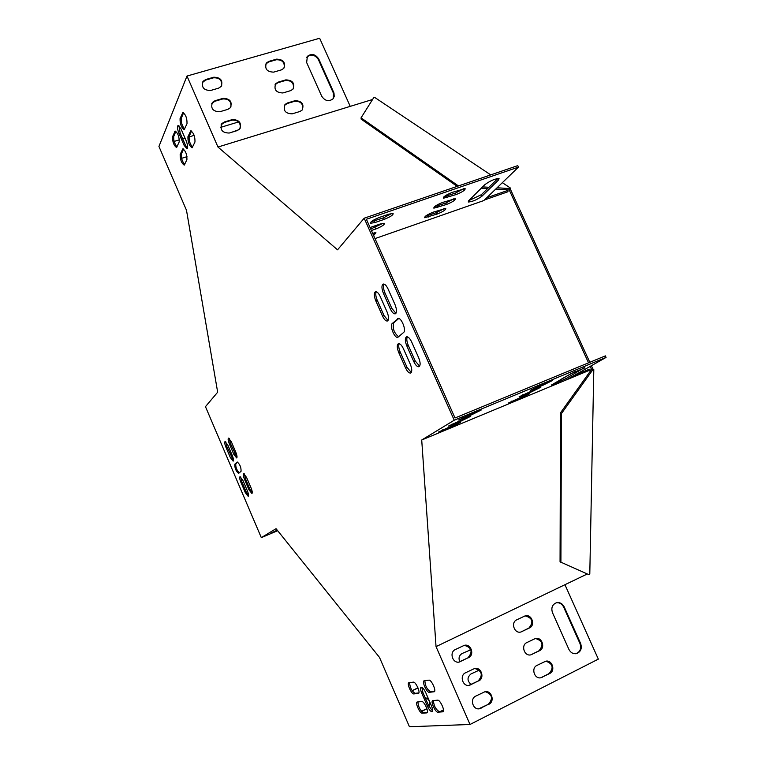 <?xml version="1.0" encoding="UTF-8"?>
<svg xmlns="http://www.w3.org/2000/svg" width="765" height="765" viewBox="0 0 765 765"><rect width="100%" height="100%" fill="white"/><g stroke="black" fill="none" stroke-linecap="round" stroke-linejoin="round"><path stroke-width="1.15" d="M589.815 362.294L510.504 189.462L509.213 189.921L588.534 362.83M590.178 366.397L591.565 369.428L592.846 368.893L591.383 365.708M587.138 573.903L586.65 574.037M510.504 189.462L510.475 188.085L502.356 182.663M497.173 179.201L496.485 178.742M490.719 174.889L374.783 97.48L373.607 97.843L361.051 117.848L361.166 119.139L457.183 186.373M560.908 562.638L561.414 413.616L560.487 412.842L560.057 561.816L588.648 574.553L589.796 573.999L593.803 369.638L592.846 368.893M510.475 188.085L509.184 188.534L509.213 189.921L495.72 189.079M361.051 117.848L457.604 185.34L457.642 186.211M481.309 188.18L487.621 188.572M457.604 185.34L459.803 185.474M482.619 186.889L488.94 187.282M497.068 187.779L509.184 188.534M561.414 413.616L592.521 370.164L591.565 369.428L560.487 412.842M592.521 370.164L593.803 369.638M237.007 457.307L230.341 443.356L229.184 438.335M418.885 692.927L415.013 693.329C411.713 691.091 409.906 687.515 409.619 682.61M411.283 372.478L407.018 367.353L400.181 351.967C398.661 348.247 398.345 345.474 399.215 343.648M248.539 495.701L246.301 492.134L241.855 481.721L240.707 476.891M443.394 711.297L439.1 711.574C435.629 709.26 433.745 705.579 433.449 700.53M395.945 313.296L391.823 308.343L384.919 292.842C383.332 288.912 383.016 285.976 383.982 284.045M187.473 148.2L185.36 145.006L180.186 133.091L178.886 125.603M398.594 336.753C393.985 332.871 392.349 328.271 393.688 322.964L398.708 318.489M432.569 711.01L428.572 705.54L422.911 692.507L421.811 687.276M239.168 472.913C236.605 469.873 235.486 466.841 235.811 463.791L237.705 462.108M192.579 147.234C189.93 143.983 188.792 140.358 189.175 136.371L191.537 131.006M177.04 146.928C174.525 143.744 173.426 140.244 173.741 136.428L175.893 131.255M375.013 238.594L483.863 200.545L518.45 167.114L366.387 219.259L455.022 417.977L605.354 355.878L606.062 357.418L454.247 420.215L364.178 218.207L337.547 249.83L217.968 147.033L186.985 76.051L158.938 146.459L186.497 210.298L217.662 392.196L205.469 406.664L261.314 537.642L276.05 528.672L379.507 657.422L409.438 726.75L470.016 724.474L436.04 646.626L421.716 440.009L454.247 420.215M184.681 129.113C182.07 125.871 180.942 122.257 181.305 118.259L183.61 112.713M184.7 164.561C182.147 161.348 181.037 157.848 181.372 154.042L183.581 149.041M419.612 366.167L415.232 360.975L408.271 345.331C406.722 341.525 406.406 338.685 407.343 336.82M427.348 712.339L423.361 712.598C420.071 710.341 418.254 706.764 417.91 701.878M233.488 460.501L226.909 446.703L225.752 441.759M388.046 320.459L384.02 315.572L377.25 300.31C375.692 296.476 375.366 293.607 376.284 291.714M434.635 691.273L430.475 691.713C426.985 689.408 425.12 685.727 424.871 680.668M252.249 492.899L249.964 489.284L245.469 478.756L244.322 473.851M233.784 454.238L229.309 443.767C228.104 440.688 227.827 438.804 228.477 438.106L231.346 441.778L235.85 452.325C237.045 455.385 237.322 457.26 236.672 457.948L233.784 454.238L234.817 453.827M418.312 693.444L413.836 693.912C411.608 694.429 406.674 683.528 408.778 682.753L413.406 682.131C415.644 681.519 420.683 692.583 418.532 693.377L418.685 693.262M403.404 348.687L410.308 364.236C412.096 368.807 412.22 371.733 410.69 373.014C409.065 373.33 407.353 371.627 405.555 367.927L398.728 352.531C396.93 347.922 396.805 344.977 398.355 343.676C399.952 343.37 401.625 345.034 403.404 348.687M242.926 480.42L247.401 490.901C248.568 493.874 248.835 495.691 248.214 496.351L245.278 492.555L240.832 482.132C239.655 479.158 239.388 477.331 240.009 476.662L242.926 480.42M432.856 700.577L437.657 700.166C440.057 699.631 445.278 710.943 443.021 711.794L437.896 712.177C435.505 712.626 430.399 701.486 432.608 700.654L432.856 700.577M390.341 308.897L383.437 293.387C381.572 288.548 381.467 285.441 383.112 284.064C384.68 283.758 386.315 285.374 388.027 288.912L394.998 304.575C396.853 309.376 396.968 312.455 395.333 313.813C393.736 314.119 392.072 312.483 390.341 308.897L391.823 308.343M178.962 133.454C177.356 129.199 177.078 126.512 178.13 125.403L180.951 128.749L186.163 140.76C187.769 145.006 188.047 147.674 186.995 148.773L184.136 145.379L178.962 133.454L180.186 133.091M397.532 318.766L397.886 318.536C401.061 316.786 406.664 330.365 403.624 332.45L397.915 337.26C394.817 338.962 389.299 325.651 392.216 323.519L398.374 318.45M431.46 705.827C432.732 708.964 432.961 710.905 432.158 711.651C430.8 711.794 429.203 709.958 427.377 706.133L421.716 693.09C420.444 689.944 420.215 687.984 421.027 687.228C422.366 687.075 423.934 688.883 425.751 692.669L431.46 705.827M238.68 473.325L238.594 473.382C235.964 471.211 234.692 468.151 234.788 464.202L237.236 462.041C239.904 464.24 241.185 467.329 241.061 471.288L238.68 473.325M187.932 136.744L190.781 130.825C193.727 132.928 195.123 136.648 194.97 141.994L192.101 147.798C189.194 145.733 187.808 142.051 187.932 136.744L189.175 136.371M179.211 141.879L176.572 147.511C173.818 145.493 172.479 141.917 172.536 136.792L175.147 131.044C177.939 133.1 179.297 136.715 179.211 141.879M180.062 118.623L182.845 112.522C185.761 114.607 187.148 118.326 187.004 123.691L184.202 129.677C181.334 127.631 179.957 123.949 180.062 118.623L181.305 118.259M186.918 159.675L184.231 165.125C181.439 163.088 180.091 159.522 180.167 154.406L182.835 148.84C185.666 150.915 187.033 154.52 186.918 159.675M411.637 341.936L418.665 357.733C420.482 362.39 420.597 365.383 419.01 366.693C417.336 367.028 415.577 365.307 413.76 361.549L406.798 345.904C404.972 341.209 404.857 338.197 406.464 336.868C408.108 336.543 409.83 338.226 411.637 341.936M426.736 712.894L422.184 713.181C419.928 713.611 414.993 702.777 417.088 702.002L421.821 701.543C424.078 701.027 429.127 712.024 426.994 712.817L427.166 712.684M230.303 457.46L225.885 447.104C224.7 444.073 224.422 442.208 225.053 441.52L227.874 445.163L232.321 455.596C233.507 458.618 233.784 460.473 233.153 461.142L230.303 457.46L231.326 457.059M382.567 316.117L375.787 300.846C373.951 296.112 373.827 293.072 375.414 291.733C376.935 291.436 378.541 293.033 380.224 296.524L387.071 311.938C388.888 316.653 389.022 319.665 387.444 320.984C385.895 321.281 384.269 319.655 382.567 316.117L384.02 315.572M424.24 680.745L428.945 680.142C431.326 679.511 436.547 690.891 434.271 691.742L429.261 692.306C426.899 692.851 421.792 681.644 424.02 680.812L424.24 680.745M246.569 477.427L251.102 488.022C252.287 491.034 252.555 492.87 251.915 493.54L248.931 489.715L244.437 479.177C243.251 476.165 242.974 474.31 243.614 473.631L246.569 477.427M573.731 375.701L589.337 369.218L590.284 369.954L590.264 371.245M421.716 440.009L590.284 369.954M484.465 199.961L507.941 191.757L507.912 190.37L507.042 189.787M486.741 197.762L507.912 190.37M372.565 99.498L217.968 147.033M518.45 167.114L517.762 165.632L364.178 218.207M468.629 200.774L484.857 184.661C490.116 180.808 494.84 178.771 499.048 178.532L498.617 179.918L482.055 196.108C476.939 199.789 472.349 201.769 468.266 202.017L468.629 200.774M452.364 192.34L465.13 188.63C465.33 190.074 462.318 192.053 456.112 194.568L443.346 198.269C443.117 196.844 446.119 194.865 452.364 192.34M433.334 212.125L445.785 208.453C445.966 209.782 443.088 211.647 437.159 214.047L424.699 217.719C424.499 216.399 427.367 214.535 433.334 212.125M442.677 202.409L455.29 198.718C455.471 200.105 452.526 202.027 446.464 204.485L433.851 208.166C433.64 206.799 436.576 204.877 442.677 202.409M372.632 233.249L375.969 232.799L373.616 235.467M379.517 217.375L388.802 214.181L393.105 213.464C393.43 214.879 390.485 216.839 384.25 219.345L375.041 222.519L370.662 223.246C370.298 221.85 373.243 219.89 379.517 217.375M370.078 227.53L380.1 224.04L384.374 223.313C384.69 224.671 381.802 226.574 375.72 229.012L371.407 230.504M497.929 178.455L481.405 194.673L468.754 200.65M463.867 188.592L455.433 193.076L443.92 196.815M444.475 208.434L436.509 212.603L425.359 216.285M453.999 198.699L445.804 203.012L434.472 206.732M374.707 232.761L372.957 233.994M391.9 213.397L383.571 217.815L371.168 221.793M383.141 223.256L370.738 229.003M186.985 76.051L319.655 38.25L350.217 106.335M174.152 141.42L179.383 139.842M182.682 138.838L185.025 138.13M189.012 136.925L194.157 135.376M220.674 127.353L238.642 121.922M333.31 98.456L333.397 93.081L318.412 59.622C315.075 54.755 311.279 53.866 307.023 56.954L306.593 57.518M284.159 67.855C284.848 62.348 282.228 59.651 276.299 59.766L268.572 61.984L265.713 64.126M302.5 109.634C303.437 103.954 300.846 101.171 294.745 101.267L287.028 103.591L284.322 105.56M293.32 88.711C294.123 83.117 291.522 80.373 285.508 80.478L277.781 82.754L274.998 84.81M240.134 128.357C240.851 122.668 238.164 119.933 232.063 120.143L224.069 122.553L221.028 124.934M221.659 85.737C222.127 80.239 219.412 77.6 213.502 77.82L205.489 80.124L202.314 82.687M230.887 107.004C231.47 101.42 228.764 98.733 222.768 98.953L214.764 101.305L211.647 103.782M318.766 59.01C315.429 54.143 311.632 53.254 307.367 56.342L306.65 62.539L321.673 96.151C324.886 100.932 328.615 101.869 332.88 98.972L334.219 96.466L333.97 92.986L318.766 59.01L318.412 59.622M281.396 69.883L283.777 68.381C285.804 62.52 283.413 59.441 276.614 59.144L268.888 61.363L266.421 62.95C264.47 68.821 266.889 71.891 273.669 72.13L281.396 69.883M299.89 111.499L302.099 110.131C304.365 104.145 302.032 100.999 295.08 100.684L287.363 103.007L285.068 104.442C282.878 110.437 285.249 113.574 292.173 113.851L299.89 111.499M290.624 90.653L292.918 89.218C295.07 83.299 292.708 80.182 285.833 79.876L278.106 82.151L275.735 83.662C273.66 89.601 276.05 92.699 282.907 92.957L290.624 90.653M237.198 130.605L239.636 129.036C241.826 122.945 239.397 119.789 232.359 119.57L224.355 121.979L221.812 123.624C219.718 129.734 222.175 132.871 229.194 133.043L237.198 130.605M218.58 88.166L221.2 86.435C223.122 80.478 220.645 77.399 213.77 77.208L205.756 79.512L203.041 81.32C201.205 87.287 203.71 90.347 210.566 90.5L218.58 88.166M227.865 109.347L230.408 107.702C232.455 101.668 230.007 98.561 223.045 98.35L215.042 100.712L212.412 102.443C210.442 108.477 212.928 111.575 219.861 111.728L227.865 109.347M277.676 530.7L261.314 537.642M231.499 132.335L239.005 129.648M186.115 146.517L187.645 147.052M186.995 156.672L181.592 158.336M186.526 147.176L187.597 147.635M586.65 573.693L586.64 574.285L436.04 646.626M566.11 380.004L606.062 357.418M561.357 379.153L574.725 371.742M584.776 367.917L571.178 373.55L551.517 384.986L565.469 378.885L584.594 367.516M542.768 385.321L552.473 380.492L548.83 381.811L530.336 390.265L542.768 385.321L542.385 384.479M520.42 398.24L529.676 393.659L526.062 394.979L508.276 403.088L520.42 398.24L520.066 397.465M531.388 391.9L540.865 387.205L537.231 388.515L519.11 396.796L531.388 391.9L531.025 391.087M451.474 426.87L460.568 422.366L456.571 423.82L438.575 432.015L451.474 426.87L451.12 426.076M471.699 414.754L481.233 410.002L477.188 411.465L458.465 420.014L471.699 414.754L471.307 413.894M461.4 420.922L470.714 416.303L466.688 417.757L448.338 426.134L461.4 420.922L461.027 420.1M470.016 724.474L598.335 659.124L564.943 584.709M440.277 711.498L443.499 709.891M575.653 653.74L575.768 653.721C580.147 652.019 581.563 648.653 580.013 643.614L563.633 607.056C561.998 603.881 559.578 602.457 556.375 602.772C552.273 604.551 550.972 607.85 552.483 612.65L568.911 649.399C570.614 652.669 573.109 654.085 576.389 653.635C580.769 651.933 582.184 648.557 580.635 643.518L564.235 606.922C562.428 603.518 559.817 602.122 556.404 602.763M540.884 677.752L549.71 673.496C555.83 670.771 552.12 659.487 545.694 661.218L536.963 665.416C530.843 668.094 534.419 679.387 540.884 677.752L549.117 673.563C553.984 667.769 552.885 663.647 545.799 661.199M520.936 631.995L529.466 627.95C535.777 625.235 531.675 613.75 525.163 615.854L516.729 619.832C510.427 622.509 514.396 634.003 520.936 631.995L528.892 628.065C533.836 622.041 532.583 617.977 525.144 615.863M530.891 654.83L539.574 650.69C545.78 647.965 541.888 636.576 535.404 638.498L526.827 642.581C520.621 645.258 524.388 656.657 530.891 654.83L538.981 650.776C543.896 644.866 542.72 640.774 535.452 638.488M458.79 662.107L467.912 657.852C473.076 651.751 471.881 647.582 464.326 645.354M478.67 708.83L488.3 704.336C493.377 698.502 492.354 694.285 485.22 691.675M468.706 685.43L478.087 681.051C483.212 675.093 482.103 670.895 474.759 668.467M468.438 657.766C474.941 654.964 470.963 643.308 464.221 645.373L455.376 649.533C448.883 652.287 452.717 663.944 459.488 661.993L467.912 657.852M488.854 704.297C495.137 701.495 491.589 690.059 484.962 691.713L475.773 696.102C469.49 698.847 472.894 710.274 479.55 708.744L488.3 704.336M478.632 680.984C485.02 678.182 481.262 666.64 474.577 668.505L465.55 672.77C459.172 675.524 462.787 687.066 469.5 685.325L478.087 681.051M277.255 530.174L271.556 532.88L277.504 530.48M276.853 529.667L276.012 530.183L277.007 529.858M471.154 684.493C467.061 680.917 466.994 677.398 470.972 673.946L479.311 670.111M459.861 661.773C458.311 658.244 459.038 655.5 462.031 653.54L470.915 649.724M425.053 697.441L428.63 699.296M430.131 702.758L429.175 706.822M426.937 708.792L421.601 711.45M418.006 687.965L412.192 690.814M469.93 649.848L470.953 649.829M425.101 697.546C429.222 699.105 430.513 702.069 428.983 706.449M426.88 708.62L421.486 711.316M417.939 687.821L412.115 690.69M173.741 136.428L172.536 136.792M175.807 131.197L174.716 131.523M183.562 112.685L182.376 113.038M191.47 130.968L190.322 131.312M181.372 154.042L180.167 154.406M183.466 148.965L182.414 149.28M222.768 98.953L223.045 98.35M214.764 101.305L215.042 100.712M213.502 77.82L213.77 77.208M205.489 80.124L205.756 79.512M232.063 120.143L232.359 119.57M224.069 122.553L224.355 121.979M285.508 80.478L285.833 79.876M277.781 82.754L278.106 82.151M294.745 101.267L295.08 100.684M287.028 103.591L287.363 103.007M276.299 59.766L276.614 59.144M268.572 61.984L268.888 61.363M333.397 93.081L333.77 92.498M234.788 464.202L235.811 463.791M427.377 706.133L428.572 705.54M421.716 693.09L422.911 692.507M392.216 323.519L393.688 322.964M184.136 145.379L185.36 145.006M384.919 292.842L383.437 293.387M415.232 360.975L413.76 361.549M408.271 345.331L406.798 345.904M439.1 711.574L437.896 712.177M423.361 712.598L422.184 713.181M246.301 492.134L245.278 492.555M241.855 481.721L240.832 482.132M226.909 446.703L225.885 447.104M407.018 367.353L405.555 367.927M400.181 351.967L398.728 352.531M377.25 300.31L375.787 300.846M415.013 693.329L413.836 693.912M430.475 691.713L429.261 692.306M230.341 443.356L229.309 443.767M249.964 489.284L248.931 489.715M245.469 478.756L244.437 479.177M452.125 423.953L452.431 424.642M375.051 227.511L375.72 229.012M462.27 417.814L462.586 418.532M383.571 217.815L384.25 219.345M374.362 220.989L375.041 222.519M442.352 429.873L442.648 430.542M470.848 684.857L470.312 684.914M481.08 708.227L480.535 708.266M460.654 661.572L460.128 661.658M522.514 394.817L522.801 395.457M445.804 203.012L446.464 204.485M437.121 206.024L437.79 207.487M511.68 401.128L511.967 401.749M436.509 212.603L437.159 214.047M427.96 215.577L428.61 217.021M533.75 388.266L534.047 388.926M455.433 193.076L456.112 194.568M446.617 196.108L447.296 197.609M539.574 650.69L538.981 650.776M532.077 654.41L531.493 654.496M529.466 627.95L528.892 628.065M521.96 631.622L521.395 631.727M549.71 673.496L549.117 673.563M542.232 677.283L541.639 677.35M564.79 377.413L565.469 378.885M497.948 178.455L498.617 179.918M481.405 194.673L482.055 196.108M580.635 643.518L580.013 643.614M564.235 606.922L563.633 607.056M212.144 103.036L212.412 102.443M202.782 81.932L203.041 81.32M221.534 124.198L221.812 123.624M275.41 84.255L275.735 83.662M284.743 105.025L285.068 104.442M266.115 63.562L266.421 62.95M307.023 56.954L307.367 56.342M370.432 222.739L370.662 223.246M469.5 685.325L468.964 685.383M479.55 708.744L479.005 708.773M459.488 661.993L458.962 662.069M576.389 653.635L575.768 653.721"/></g></svg>
